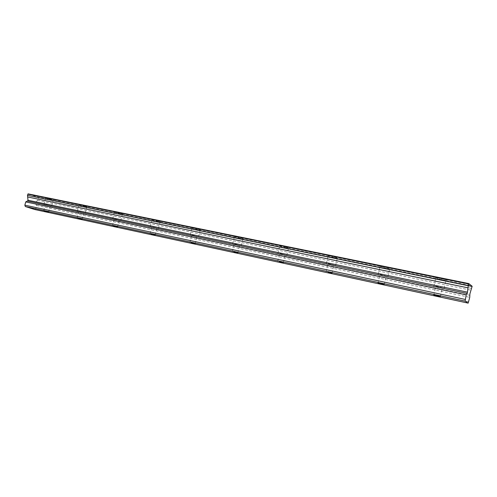 <?xml version="1.0" encoding="UTF-8"?>
<svg xmlns="http://www.w3.org/2000/svg" width="497" height="497" viewBox="0 0 497 497"><rect width="100%" height="100%" fill="white"/><g stroke="black" fill="none" stroke-linecap="round" stroke-linejoin="round"><path stroke-width="0.37" stroke-dasharray="2.48 1.86" d="M46.153 204.671L50.247 205.833L46.153 204.671M438.354 286.918L435.732 286.676L442.268 287.974L438.354 286.918M382.181 275.139L379.925 274.94L383.846 276.009L386.113 276.208L382.181 275.139M329.927 264.18L327.977 264.019L333.872 265.268L329.927 264.18M281.19 253.961L279.5 253.824L283.464 254.924L285.166 255.06L281.19 253.961M235.634 244.406L239.629 245.518L235.634 244.406M192.954 235.46L196.974 236.584L192.954 235.46M152.883 227.054L156.928 228.191L152.883 227.054M115.192 219.152L119.261 220.295L115.192 219.152M79.675 211.703L83.757 212.853L79.675 211.703M52.023 199.831L45.606 197.986L52.023 199.831M50.365 206.075L43.935 204.255L50.365 206.075M441.901 279.569L435.782 277.898C435.055 277.425 436.434 277.525 439.913 278.196L446.064 279.867C446.778 280.345 445.393 280.24 441.901 279.569M439.994 287.956L433.869 286.303C433.135 285.868 434.508 285.992 437.981 286.688L444.144 288.347C444.865 288.782 443.486 288.651 439.994 287.956M386.194 268.175L380.05 266.479C379.379 266.05 380.565 266.125 383.603 266.715L389.778 268.411C390.443 268.846 389.25 268.765 386.194 268.175M384.311 276.251L378.161 274.58C377.484 274.176 378.664 274.282 381.702 274.891L387.884 276.568C388.555 276.972 387.368 276.866 384.311 276.251M334.332 257.57L328.157 255.849C327.542 255.458 328.567 255.52 331.226 256.036L337.426 257.757C338.041 258.154 337.009 258.092 334.332 257.57M332.481 265.361L326.293 263.665C325.672 263.298 326.691 263.385 329.356 263.919L335.562 265.622C336.183 265.988 335.158 265.901 332.481 265.361M285.93 247.668L279.718 245.928C279.159 245.574 280.047 245.624 282.383 246.077L288.62 247.823C289.179 248.183 288.279 248.127 285.93 247.668M284.104 255.191L277.885 253.47L280.538 253.687L286.781 255.408L284.104 255.191M240.654 238.411L234.398 236.64L236.734 236.771L243.002 238.541L240.654 238.411M238.858 245.686L232.596 243.94L234.913 244.12L241.194 245.866L238.858 245.686M198.21 229.726L191.917 227.943L193.96 228.048L200.272 229.838L198.21 229.726M196.439 236.771L190.134 235.006L192.171 235.162L198.496 236.932L196.439 236.771M158.338 221.575L152.007 219.767L153.815 219.86L160.158 221.674L158.338 221.575M156.598 228.396L150.256 226.613L158.406 228.539L156.598 228.396M120.814 213.903L114.447 212.076L122.43 213.99L120.814 213.903M119.1 220.519L112.726 218.723L114.316 218.842L120.709 220.643L119.1 220.519M85.434 206.665L79.042 204.832L80.471 204.907L86.876 206.746L85.434 206.665M83.751 213.089L77.346 211.281L83.751 213.089M28.112 193.867L29.062 194.588L469.044 284.359M34.784 209.529L35.827 208.678L36.679 205.478L35.511 203.72L35.591 202.733L38.399 199.048L38.611 197.446L37.691 197.52L37.045 196.911L29.721 194.414L29.062 194.588M468.746 301.778L35.827 208.678M29.721 194.414L468.919 283.905M468.919 283.657L28.391 193.96M37.045 196.911L471.659 285.85M38.337 197.352L471.653 286.092M472.119 286.694L38.729 197.806M38.399 199.048L471.734 288.428M37.474 200.266L471.125 290.236M36.679 205.478L469.74 297.343M38.611 197.446L472.15 286.241M35.591 202.733L469.889 293.913M469.653 295.243L35.511 203.72M43.686 210.827L45.339 204.609M433.844 294.963L435.732 286.676M378.068 282.93L379.925 274.94M326.144 271.729L327.977 264.019M277.693 261.279L279.5 253.824M232.372 251.507L234.155 244.294M189.897 242.35L191.656 235.361M150.007 233.745L151.74 226.967M112.471 225.657L114.18 219.071M77.091 218.028L78.774 211.629M43.935 204.255L45.606 197.986M433.869 286.303L435.782 277.898M378.161 274.58L380.05 266.479M326.293 263.665L328.157 255.849M277.885 253.47L279.718 245.928M232.596 243.94L234.398 236.64M190.134 235.006L191.917 227.943M150.256 226.613L152.007 219.767M112.726 218.723L114.447 212.076M77.346 211.281L79.042 204.832M48.582 212.107L50.247 205.833M440.348 296.448L442.268 287.974M384.218 284.365L386.113 276.208M332.008 273.126L333.872 265.268M283.327 262.652L285.166 255.06M237.821 252.855L239.629 245.518M195.191 243.679L196.974 236.584M155.176 235.062L156.928 228.191M117.534 226.955L119.261 220.295M82.061 219.32L83.757 212.853M37.691 197.52L471.771 286.533M51.645 206.18L53.316 199.906M444.144 288.347L446.064 279.867M387.884 276.568L389.778 268.411M335.562 265.622L337.426 257.757M286.781 255.408L288.62 247.823M241.194 245.866L243.002 238.541M198.496 236.932L200.272 229.838M158.406 228.539L160.158 221.674M120.709 220.643L122.43 213.99M85.18 213.201L86.876 206.746"/><path stroke-width="0.75" d="M44.475 210.97L48.582 212.107L44.475 210.97M436.428 295.404L433.813 295.106L440.348 296.448L436.428 295.404M380.28 283.309L378.037 283.06L381.957 284.116L384.218 284.365L380.28 283.309M328.051 272.058L332.008 273.126L328.051 272.058M279.345 261.565L283.327 262.652L279.345 261.565M233.82 251.755L237.821 252.855L233.82 251.755M191.165 242.567L195.191 243.679L191.165 242.567M151.125 233.944L155.176 235.062L151.125 233.944M113.465 225.831L117.534 226.955L113.465 225.831M77.973 218.183L82.061 219.32L77.973 218.183M468.162 303.133L469.74 297.343L469.889 293.913L472.15 286.241L471.783 286.533L471.659 285.85L469.342 283.992L469.05 284.359L468.833 283.582L468.273 285.719L27.484 195.364L28.031 200.614L25.726 201.912L24.85 205.168L25.328 206.528L465.105 301.151L468.162 303.133L34.784 209.529L25.328 206.528M468.273 285.719L467.391 292.652L466.217 294.876L465.105 301.151M27.484 195.364L28.112 193.867L468.833 283.582M24.85 205.168L465.198 299.43M27.82 194.091L468.671 283.949M468.919 283.905L469.342 283.992M471.653 286.092L472.063 286.173M25.726 201.912L466.217 294.876M27.67 196.98L468.012 287.856M467.478 292.155L28.056 200.248M27.627 201.136L467.124 293.435"/></g></svg>
